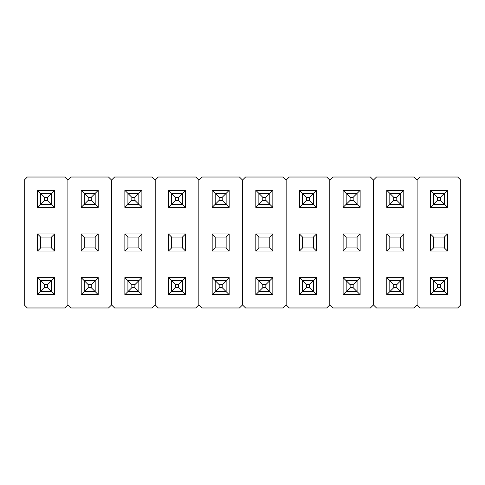<?xml version="1.0" encoding="UTF-8"?>
<svg xmlns="http://www.w3.org/2000/svg" width="485" height="485" viewBox="0 0 485 485"><rect width="100%" height="100%" fill="white"/><g stroke="black" fill="none" stroke-linecap="round" stroke-linejoin="round"><path stroke-width="0.73" d="M24.25 304.919L24.25 180.081L24.25 304.919L27.305 307.975L64.844 307.975L27.305 307.975L24.25 304.919M27.305 177.025L64.844 177.025L27.305 177.025L24.25 180.081L27.305 177.025M67.9 180.081L67.9 304.919L67.9 180.081L64.844 177.025L67.9 180.081L67.9 304.919L67.9 180.081L70.956 177.025L108.495 177.025L70.956 177.025L67.9 180.081M64.844 307.975L67.9 304.919L70.956 307.975L108.495 307.975L70.956 307.975L67.9 304.919L64.844 307.975M54.587 190.338L54.587 207.362L37.563 207.362L37.563 190.338L54.587 190.338L37.563 190.338L40.619 193.394L51.531 193.394L51.531 204.306L40.619 204.306L40.619 193.394L51.531 193.394L54.587 190.338L51.531 193.394L51.531 204.306L54.587 207.362L54.587 190.338M54.587 233.988L54.587 251.012L37.563 251.012L37.563 233.988L54.587 233.988L37.563 233.988L40.619 237.044L51.531 237.044L51.531 247.956L40.619 247.956L40.619 237.044L51.531 237.044L54.587 233.988L51.531 237.044L51.531 247.956L54.587 251.012L54.587 233.988M54.587 277.638L54.587 294.662L37.563 294.662L37.563 277.638L54.587 277.638L37.563 277.638L40.619 280.694L51.531 280.694L51.531 291.606L40.619 291.606L40.619 280.694L51.531 280.694L54.587 277.638L51.531 280.694L51.531 291.606L54.587 294.662L54.587 277.638M40.619 193.394L37.563 190.338L37.563 207.362L40.619 204.306L40.619 193.394L44.547 197.322L44.547 200.378L47.603 200.378L47.603 197.322L44.547 197.322L40.619 193.394M40.619 204.306L37.563 207.362L54.587 207.362L51.531 204.306L40.619 204.306L44.547 200.378L47.603 200.378L47.603 197.322L51.531 193.394L47.603 197.322L44.547 197.322L44.547 200.378L40.619 204.306M40.619 237.044L37.563 233.988L37.563 251.012L40.619 247.956L40.619 237.044M40.619 247.956L37.563 251.012L54.587 251.012L51.531 247.956L40.619 247.956M40.619 280.694L37.563 277.638L37.563 294.662L40.619 291.606L40.619 280.694L44.547 284.622L44.547 287.678L47.603 287.678L47.603 284.622L44.547 284.622L40.619 280.694M40.619 291.606L37.563 294.662L54.587 294.662L51.531 291.606L40.619 291.606L44.547 287.678L47.603 287.678L47.603 284.622L51.531 280.694L47.603 284.622L44.547 284.622L44.547 287.678L40.619 291.606M51.531 291.606L47.603 287.678L51.531 291.606M51.531 204.306L47.603 200.378L51.531 204.306M111.55 180.081L111.55 304.919L111.55 180.081L108.495 177.025L111.55 180.081L111.55 304.919L111.55 180.081L114.605 177.025L152.144 177.025L114.605 177.025L111.55 180.081M108.495 307.975L111.55 304.919L114.605 307.975L152.144 307.975L114.605 307.975L111.55 304.919L108.495 307.975M98.237 190.338L98.237 207.362L81.213 207.362L81.213 190.338L98.237 190.338L81.213 190.338L84.269 193.394L95.181 193.394L95.181 204.306L84.269 204.306L84.269 193.394L95.181 193.394L98.237 190.338L95.181 193.394L95.181 204.306L98.237 207.362L98.237 190.338M98.237 233.988L98.237 251.012L81.213 251.012L81.213 233.988L98.237 233.988L81.213 233.988L84.269 237.044L95.181 237.044L95.181 247.956L84.269 247.956L84.269 237.044L95.181 237.044L98.237 233.988L95.181 237.044L95.181 247.956L98.237 251.012L98.237 233.988M98.237 277.638L98.237 294.662L81.213 294.662L81.213 277.638L98.237 277.638L81.213 277.638L84.269 280.694L95.181 280.694L95.181 291.606L84.269 291.606L84.269 280.694L95.181 280.694L98.237 277.638L95.181 280.694L95.181 291.606L98.237 294.662L98.237 277.638M84.269 193.394L81.213 190.338L81.213 207.362L84.269 204.306L84.269 193.394L88.197 197.322L88.197 200.378L91.253 200.378L91.253 197.322L88.197 197.322L84.269 193.394M84.269 204.306L81.213 207.362L98.237 207.362L95.181 204.306L84.269 204.306L88.197 200.378L91.253 200.378L91.253 197.322L95.181 193.394L91.253 197.322L88.197 197.322L88.197 200.378L84.269 204.306M84.269 237.044L81.213 233.988L81.213 251.012L84.269 247.956L84.269 237.044M84.269 247.956L81.213 251.012L98.237 251.012L95.181 247.956L84.269 247.956M84.269 280.694L81.213 277.638L81.213 294.662L84.269 291.606L84.269 280.694L88.197 284.622L88.197 287.678L91.253 287.678L91.253 284.622L88.197 284.622L84.269 280.694M84.269 291.606L81.213 294.662L98.237 294.662L95.181 291.606L84.269 291.606L88.197 287.678L91.253 287.678L91.253 284.622L95.181 280.694L91.253 284.622L88.197 284.622L88.197 287.678L84.269 291.606M155.2 180.081L155.2 304.919L155.2 180.081L152.144 177.025L155.2 180.081L155.2 304.919L155.2 180.081L158.256 177.025L195.794 177.025L158.256 177.025L155.2 180.081M152.144 307.975L155.2 304.919L158.256 307.975L195.794 307.975L158.256 307.975L155.2 304.919L152.144 307.975M141.887 190.338L141.887 207.362L124.863 207.362L124.863 190.338L141.887 190.338L124.863 190.338L127.919 193.394L138.831 193.394L138.831 204.306L127.919 204.306L127.919 193.394L138.831 193.394L141.887 190.338L138.831 193.394L138.831 204.306L141.887 207.362L141.887 190.338M141.887 233.988L141.887 251.012L124.863 251.012L124.863 233.988L141.887 233.988L124.863 233.988L127.919 237.044L138.831 237.044L138.831 247.956L127.919 247.956L127.919 237.044L138.831 237.044L141.887 233.988L138.831 237.044L138.831 247.956L141.887 251.012L141.887 233.988M141.887 277.638L141.887 294.662L124.863 294.662L124.863 277.638L141.887 277.638L124.863 277.638L127.919 280.694L138.831 280.694L138.831 291.606L127.919 291.606L127.919 280.694L138.831 280.694L141.887 277.638L138.831 280.694L138.831 291.606L141.887 294.662L141.887 277.638M127.919 193.394L124.863 190.338L124.863 207.362L127.919 204.306L127.919 193.394L131.847 197.322L131.847 200.378L134.903 200.378L134.903 197.322L131.847 197.322L127.919 193.394M127.919 204.306L124.863 207.362L141.887 207.362L138.831 204.306L127.919 204.306L131.847 200.378L134.903 200.378L134.903 197.322L138.831 193.394L134.903 197.322L131.847 197.322L131.847 200.378L127.919 204.306M127.919 237.044L124.863 233.988L124.863 251.012L127.919 247.956L127.919 237.044M127.919 247.956L124.863 251.012L141.887 251.012L138.831 247.956L127.919 247.956M127.919 280.694L124.863 277.638L124.863 294.662L127.919 291.606L127.919 280.694L131.847 284.622L131.847 287.678L134.903 287.678L134.903 284.622L131.847 284.622L127.919 280.694M127.919 291.606L124.863 294.662L141.887 294.662L138.831 291.606L127.919 291.606L131.847 287.678L134.903 287.678L134.903 284.622L138.831 280.694L134.903 284.622L131.847 284.622L131.847 287.678L127.919 291.606M198.85 180.081L198.85 304.919L198.85 180.081L195.794 177.025L198.85 180.081L198.85 304.919L198.85 180.081L201.905 177.025L239.444 177.025L201.905 177.025L198.85 180.081M195.794 307.975L198.85 304.919L201.905 307.975L239.444 307.975L201.905 307.975L198.85 304.919L195.794 307.975M185.537 190.338L185.537 207.362L168.513 207.362L168.513 190.338L185.537 190.338L168.513 190.338L171.569 193.394L182.481 193.394L182.481 204.306L171.569 204.306L171.569 193.394L182.481 193.394L185.537 190.338L182.481 193.394L182.481 204.306L185.537 207.362L185.537 190.338M185.537 233.988L185.537 251.012L168.513 251.012L168.513 233.988L185.537 233.988L168.513 233.988L171.569 237.044L182.481 237.044L182.481 247.956L171.569 247.956L171.569 237.044L182.481 237.044L185.537 233.988L182.481 237.044L182.481 247.956L185.537 251.012L185.537 233.988M185.537 277.638L185.537 294.662L168.513 294.662L168.513 277.638L185.537 277.638L168.513 277.638L171.569 280.694L182.481 280.694L182.481 291.606L171.569 291.606L171.569 280.694L182.481 280.694L185.537 277.638L182.481 280.694L182.481 291.606L185.537 294.662L185.537 277.638M171.569 193.394L168.513 190.338L168.513 207.362L171.569 204.306L171.569 193.394L175.497 197.322L175.497 200.378L178.553 200.378L178.553 197.322L175.497 197.322L171.569 193.394M171.569 204.306L168.513 207.362L185.537 207.362L182.481 204.306L171.569 204.306L175.497 200.378L178.553 200.378L178.553 197.322L182.481 193.394L178.553 197.322L175.497 197.322L175.497 200.378L171.569 204.306M171.569 237.044L168.513 233.988L168.513 251.012L171.569 247.956L171.569 237.044M171.569 247.956L168.513 251.012L185.537 251.012L182.481 247.956L171.569 247.956M171.569 280.694L168.513 277.638L168.513 294.662L171.569 291.606L171.569 280.694L175.497 284.622L175.497 287.678L178.553 287.678L178.553 284.622L175.497 284.622L171.569 280.694M171.569 291.606L168.513 294.662L185.537 294.662L182.481 291.606L171.569 291.606L175.497 287.678L178.553 287.678L178.553 284.622L182.481 280.694L178.553 284.622L175.497 284.622L175.497 287.678L171.569 291.606M242.5 180.081L242.5 304.919L242.5 180.081L239.444 177.025L242.5 180.081L242.5 304.919L242.5 180.081L245.555 177.025L283.094 177.025L245.555 177.025L242.5 180.081M239.444 307.975L242.5 304.919L245.555 307.975L283.094 307.975L245.555 307.975L242.5 304.919L239.444 307.975M229.187 190.338L229.187 207.362L212.163 207.362L212.163 190.338L229.187 190.338L212.163 190.338L215.219 193.394L226.131 193.394L226.131 204.306L215.219 204.306L215.219 193.394L226.131 193.394L229.187 190.338L226.131 193.394L226.131 204.306L229.187 207.362L229.187 190.338M229.187 233.988L229.187 251.012L212.163 251.012L212.163 233.988L229.187 233.988L212.163 233.988L215.219 237.044L226.131 237.044L226.131 247.956L215.219 247.956L215.219 237.044L226.131 237.044L229.187 233.988L226.131 237.044L226.131 247.956L229.187 251.012L229.187 233.988M229.187 277.638L229.187 294.662L212.163 294.662L212.163 277.638L229.187 277.638L212.163 277.638L215.219 280.694L226.131 280.694L226.131 291.606L215.219 291.606L215.219 280.694L226.131 280.694L229.187 277.638L226.131 280.694L226.131 291.606L229.187 294.662L229.187 277.638M215.219 193.394L212.163 190.338L212.163 207.362L215.219 204.306L215.219 193.394L219.147 197.322L219.147 200.378L222.203 200.378L222.203 197.322L219.147 197.322L215.219 193.394M215.219 204.306L212.163 207.362L229.187 207.362L226.131 204.306L215.219 204.306L219.147 200.378L222.203 200.378L222.203 197.322L226.131 193.394L222.203 197.322L219.147 197.322L219.147 200.378L215.219 204.306M215.219 237.044L212.163 233.988L212.163 251.012L215.219 247.956L215.219 237.044M215.219 247.956L212.163 251.012L229.187 251.012L226.131 247.956L215.219 247.956M215.219 280.694L212.163 277.638L212.163 294.662L215.219 291.606L215.219 280.694L219.147 284.622L219.147 287.678L222.203 287.678L222.203 284.622L219.147 284.622L215.219 280.694M215.219 291.606L212.163 294.662L229.187 294.662L226.131 291.606L215.219 291.606L219.147 287.678L222.203 287.678L222.203 284.622L226.131 280.694L222.203 284.622L219.147 284.622L219.147 287.678L215.219 291.606M286.15 180.081L286.15 304.919L286.15 180.081L283.094 177.025L286.15 180.081L286.15 304.919L286.15 180.081L289.205 177.025L326.745 177.025L289.205 177.025L286.15 180.081M283.094 307.975L286.15 304.919L289.205 307.975L326.745 307.975L289.205 307.975L286.15 304.919L283.094 307.975M272.837 190.338L272.837 207.362L255.813 207.362L255.813 190.338L272.837 190.338L255.813 190.338L258.869 193.394L269.781 193.394L269.781 204.306L258.869 204.306L258.869 193.394L269.781 193.394L272.837 190.338L269.781 193.394L269.781 204.306L272.837 207.362L272.837 190.338M272.837 233.988L272.837 251.012L255.813 251.012L255.813 233.988L272.837 233.988L255.813 233.988L258.869 237.044L269.781 237.044L269.781 247.956L258.869 247.956L258.869 237.044L269.781 237.044L272.837 233.988L269.781 237.044L269.781 247.956L272.837 251.012L272.837 233.988M272.837 277.638L272.837 294.662L255.813 294.662L255.813 277.638L272.837 277.638L255.813 277.638L258.869 280.694L269.781 280.694L269.781 291.606L258.869 291.606L258.869 280.694L269.781 280.694L272.837 277.638L269.781 280.694L269.781 291.606L272.837 294.662L272.837 277.638M258.869 193.394L255.813 190.338L255.813 207.362L258.869 204.306L258.869 193.394L262.797 197.322L262.797 200.378L265.853 200.378L265.853 197.322L262.797 197.322L258.869 193.394M258.869 204.306L255.813 207.362L272.837 207.362L269.781 204.306L258.869 204.306L262.797 200.378L265.853 200.378L265.853 197.322L269.781 193.394L265.853 197.322L262.797 197.322L262.797 200.378L258.869 204.306M258.869 237.044L255.813 233.988L255.813 251.012L258.869 247.956L258.869 237.044M258.869 247.956L255.813 251.012L272.837 251.012L269.781 247.956L258.869 247.956M258.869 280.694L255.813 277.638L255.813 294.662L258.869 291.606L258.869 280.694L262.797 284.622L262.797 287.678L265.853 287.678L265.853 284.622L262.797 284.622L258.869 280.694M258.869 291.606L255.813 294.662L272.837 294.662L269.781 291.606L258.869 291.606L262.797 287.678L265.853 287.678L265.853 284.622L269.781 280.694L265.853 284.622L262.797 284.622L262.797 287.678L258.869 291.606M329.8 180.081L329.8 304.919L329.8 180.081L326.745 177.025L329.8 180.081L329.8 304.919L329.8 180.081L332.855 177.025L370.394 177.025L332.855 177.025L329.8 180.081M326.745 307.975L329.8 304.919L332.855 307.975L370.394 307.975L332.855 307.975L329.8 304.919L326.745 307.975M316.487 190.338L316.487 207.362L299.463 207.362L299.463 190.338L316.487 190.338L299.463 190.338L302.519 193.394L313.431 193.394L313.431 204.306L302.519 204.306L302.519 193.394L313.431 193.394L316.487 190.338L313.431 193.394L313.431 204.306L316.487 207.362L316.487 190.338M316.487 233.988L316.487 251.012L299.463 251.012L299.463 233.988L316.487 233.988L299.463 233.988L302.519 237.044L313.431 237.044L313.431 247.956L302.519 247.956L302.519 237.044L313.431 237.044L316.487 233.988L313.431 237.044L313.431 247.956L316.487 251.012L316.487 233.988M316.487 277.638L316.487 294.662L299.463 294.662L299.463 277.638L316.487 277.638L299.463 277.638L302.519 280.694L313.431 280.694L313.431 291.606L302.519 291.606L302.519 280.694L313.431 280.694L316.487 277.638L313.431 280.694L313.431 291.606L316.487 294.662L316.487 277.638M302.519 193.394L299.463 190.338L299.463 207.362L302.519 204.306L302.519 193.394L306.447 197.322L306.447 200.378L309.503 200.378L309.503 197.322L306.447 197.322L302.519 193.394M302.519 204.306L299.463 207.362L316.487 207.362L313.431 204.306L302.519 204.306L306.447 200.378L309.503 200.378L309.503 197.322L313.431 193.394L309.503 197.322L306.447 197.322L306.447 200.378L302.519 204.306M302.519 237.044L299.463 233.988L299.463 251.012L302.519 247.956L302.519 237.044M302.519 247.956L299.463 251.012L316.487 251.012L313.431 247.956L302.519 247.956M302.519 280.694L299.463 277.638L299.463 294.662L302.519 291.606L302.519 280.694L306.447 284.622L306.447 287.678L309.503 287.678L309.503 284.622L306.447 284.622L302.519 280.694M302.519 291.606L299.463 294.662L316.487 294.662L313.431 291.606L302.519 291.606L306.447 287.678L309.503 287.678L309.503 284.622L313.431 280.694L309.503 284.622L306.447 284.622L306.447 287.678L302.519 291.606M373.45 180.081L373.45 304.919L373.45 180.081L370.394 177.025L373.45 180.081L373.45 304.919L373.45 180.081L376.505 177.025L414.044 177.025L376.505 177.025L373.45 180.081M370.394 307.975L373.45 304.919L376.505 307.975L414.044 307.975L376.505 307.975L373.45 304.919L370.394 307.975M360.137 190.338L360.137 207.362L343.113 207.362L343.113 190.338L360.137 190.338L343.113 190.338L346.169 193.394L357.081 193.394L357.081 204.306L346.169 204.306L346.169 193.394L357.081 193.394L360.137 190.338L357.081 193.394L357.081 204.306L360.137 207.362L360.137 190.338M360.137 233.988L360.137 251.012L343.113 251.012L343.113 233.988L360.137 233.988L343.113 233.988L346.169 237.044L357.081 237.044L357.081 247.956L346.169 247.956L346.169 237.044L357.081 237.044L360.137 233.988L357.081 237.044L357.081 247.956L360.137 251.012L360.137 233.988M360.137 277.638L360.137 294.662L343.113 294.662L343.113 277.638L360.137 277.638L343.113 277.638L346.169 280.694L357.081 280.694L357.081 291.606L346.169 291.606L346.169 280.694L357.081 280.694L360.137 277.638L357.081 280.694L357.081 291.606L360.137 294.662L360.137 277.638M346.169 193.394L343.113 190.338L343.113 207.362L346.169 204.306L346.169 193.394L350.097 197.322L350.097 200.378L353.153 200.378L353.153 197.322L350.097 197.322L346.169 193.394M346.169 204.306L343.113 207.362L360.137 207.362L357.081 204.306L346.169 204.306L350.097 200.378L353.153 200.378L353.153 197.322L357.081 193.394L353.153 197.322L350.097 197.322L350.097 200.378L346.169 204.306M346.169 237.044L343.113 233.988L343.113 251.012L346.169 247.956L346.169 237.044M346.169 247.956L343.113 251.012L360.137 251.012L357.081 247.956L346.169 247.956M346.169 280.694L343.113 277.638L343.113 294.662L346.169 291.606L346.169 280.694L350.097 284.622L350.097 287.678L353.153 287.678L353.153 284.622L350.097 284.622L346.169 280.694M346.169 291.606L343.113 294.662L360.137 294.662L357.081 291.606L346.169 291.606L350.097 287.678L353.153 287.678L353.153 284.622L357.081 280.694L353.153 284.622L350.097 284.622L350.097 287.678L346.169 291.606M417.1 180.081L417.1 304.919L417.1 180.081L414.044 177.025L417.1 180.081L417.1 304.919L417.1 180.081L420.155 177.025L457.695 177.025L420.155 177.025L417.1 180.081M414.044 307.975L417.1 304.919L420.155 307.975L457.695 307.975L420.155 307.975L417.1 304.919L414.044 307.975M403.787 190.338L403.787 207.362L386.763 207.362L386.763 190.338L403.787 190.338L386.763 190.338L389.819 193.394L400.731 193.394L400.731 204.306L389.819 204.306L389.819 193.394L400.731 193.394L403.787 190.338L400.731 193.394L400.731 204.306L403.787 207.362L403.787 190.338M403.787 233.988L403.787 251.012L386.763 251.012L386.763 233.988L403.787 233.988L386.763 233.988L389.819 237.044L400.731 237.044L400.731 247.956L389.819 247.956L389.819 237.044L400.731 237.044L403.787 233.988L400.731 237.044L400.731 247.956L403.787 251.012L403.787 233.988M403.787 277.638L403.787 294.662L386.763 294.662L386.763 277.638L403.787 277.638L386.763 277.638L389.819 280.694L400.731 280.694L400.731 291.606L389.819 291.606L389.819 280.694L400.731 280.694L403.787 277.638L400.731 280.694L400.731 291.606L403.787 294.662L403.787 277.638M389.819 193.394L386.763 190.338L386.763 207.362L389.819 204.306L389.819 193.394L393.747 197.322L393.747 200.378L396.803 200.378L396.803 197.322L393.747 197.322L389.819 193.394M389.819 204.306L386.763 207.362L403.787 207.362L400.731 204.306L389.819 204.306L393.747 200.378L396.803 200.378L396.803 197.322L400.731 193.394L396.803 197.322L393.747 197.322L393.747 200.378L389.819 204.306M389.819 237.044L386.763 233.988L386.763 251.012L389.819 247.956L389.819 237.044M389.819 247.956L386.763 251.012L403.787 251.012L400.731 247.956L389.819 247.956M389.819 280.694L386.763 277.638L386.763 294.662L389.819 291.606L389.819 280.694L393.747 284.622L393.747 287.678L396.803 287.678L396.803 284.622L393.747 284.622L389.819 280.694M389.819 291.606L386.763 294.662L403.787 294.662L400.731 291.606L389.819 291.606L393.747 287.678L396.803 287.678L396.803 284.622L400.731 280.694L396.803 284.622L393.747 284.622L393.747 287.678L389.819 291.606M460.75 180.081L460.75 304.919L460.75 180.081L457.695 177.025L460.75 180.081M457.695 307.975L460.75 304.919L457.695 307.975M447.437 190.338L447.437 207.362L430.413 207.362L430.413 190.338L447.437 190.338L430.413 190.338L433.469 193.394L444.381 193.394L444.381 204.306L433.469 204.306L433.469 193.394L444.381 193.394L447.437 190.338L444.381 193.394L444.381 204.306L447.437 207.362L447.437 190.338M447.437 233.988L447.437 251.012L430.413 251.012L430.413 233.988L447.437 233.988L430.413 233.988L433.469 237.044L444.381 237.044L444.381 247.956L433.469 247.956L433.469 237.044L444.381 237.044L447.437 233.988L444.381 237.044L444.381 247.956L447.437 251.012L447.437 233.988M447.437 277.638L447.437 294.662L430.413 294.662L430.413 277.638L447.437 277.638L430.413 277.638L433.469 280.694L444.381 280.694L444.381 291.606L433.469 291.606L433.469 280.694L444.381 280.694L447.437 277.638L444.381 280.694L444.381 291.606L447.437 294.662L447.437 277.638M433.469 193.394L430.413 190.338L430.413 207.362L433.469 204.306L433.469 193.394L437.397 197.322L437.397 200.378L440.453 200.378L440.453 197.322L437.397 197.322L433.469 193.394M433.469 204.306L430.413 207.362L447.437 207.362L444.381 204.306L433.469 204.306L437.397 200.378L440.453 200.378L440.453 197.322L444.381 193.394L440.453 197.322L437.397 197.322L437.397 200.378L433.469 204.306M433.469 237.044L430.413 233.988L430.413 251.012L433.469 247.956L433.469 237.044M433.469 247.956L430.413 251.012L447.437 251.012L444.381 247.956L433.469 247.956M433.469 280.694L430.413 277.638L430.413 294.662L433.469 291.606L433.469 280.694L437.397 284.622L437.397 287.678L440.453 287.678L440.453 284.622L437.397 284.622L433.469 280.694M433.469 291.606L430.413 294.662L447.437 294.662L444.381 291.606L433.469 291.606L437.397 287.678L440.453 287.678L440.453 284.622L444.381 280.694L440.453 284.622L437.397 284.622L437.397 287.678L433.469 291.606M95.181 291.606L91.253 287.678L95.181 291.606M138.831 291.606L134.903 287.678L138.831 291.606M182.481 291.606L178.553 287.678L182.481 291.606M226.131 291.606L222.203 287.678L226.131 291.606M269.781 291.606L265.853 287.678L269.781 291.606M313.431 291.606L309.503 287.678L313.431 291.606M357.081 291.606L353.153 287.678L357.081 291.606M400.731 291.606L396.803 287.678L400.731 291.606M444.381 291.606L440.453 287.678L444.381 291.606M95.181 204.306L91.253 200.378L95.181 204.306M138.831 204.306L134.903 200.378L138.831 204.306M182.481 204.306L178.553 200.378L182.481 204.306M226.131 204.306L222.203 200.378L226.131 204.306M269.781 204.306L265.853 200.378L269.781 204.306M313.431 204.306L309.503 200.378L313.431 204.306M357.081 204.306L353.153 200.378L357.081 204.306M400.731 204.306L396.803 200.378L400.731 204.306M444.381 204.306L440.453 200.378L444.381 204.306"/></g></svg>
